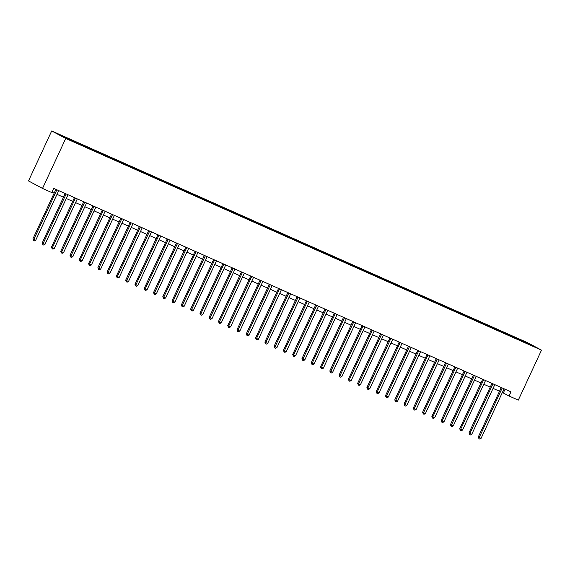 <?xml version="1.0" encoding="UTF-8"?>
<svg xmlns="http://www.w3.org/2000/svg" width="570" height="570" viewBox="0 0 570 570"><rect width="100%" height="100%" fill="white"/><g stroke="black" fill="none" stroke-linecap="round" stroke-linejoin="round"><path stroke-width="0.85" d="M70.709 140.598L66.832 138.71L70.709 140.598M65.721 138.46L42.522 188.435L28.5 180.925L51.699 130.95L527.478 342.641L541.5 350.151L65.721 138.46L51.699 130.95M502.348 392.516L509.024 396L510.955 391.832L53.73 188.399L51.799 192.567L42.522 188.435M533.043 346.083L536.805 347.914L532.964 346.261M518.579 339.791L518.579 339.05L516.292 337.825L66.49 137.691L68.778 138.923L68.778 139.451M518.579 339.05L534.439 346.638L524.257 342.314M68.778 138.923L58.76 134.463L64.595 137.591L76.907 143.277L524.421 342.178M509.024 396L518.301 400.126L541.5 350.151M51.998 192.14L54.164 193.102M57 194.363L63.441 197.227M66.277 198.488L72.718 201.36M75.561 202.621L82.002 205.485M84.837 206.746L91.278 209.61M94.114 210.879L100.555 213.743M103.391 215.004L109.832 217.868M112.668 219.129L119.109 222.001M121.944 223.262L128.392 226.126M131.228 227.387L137.669 230.252M140.505 231.513L146.946 234.384M149.782 235.645L156.223 238.509M159.059 239.77L165.5 242.642M168.335 243.903L174.783 246.767M177.619 248.028L184.06 250.893M186.896 252.154L193.337 255.025M196.173 256.286L202.614 259.151M205.449 260.412L211.89 263.276M214.726 264.544L221.167 267.408M224.01 268.669L230.451 271.534M233.287 272.795L239.728 275.666M242.564 276.927L249.005 279.792M251.84 281.053L258.281 283.917M261.117 285.185L267.558 288.049M270.394 289.311L276.842 292.175M279.678 293.436L286.119 296.307M288.954 297.568L295.395 300.433M298.231 301.694L304.672 304.558M307.508 305.819L313.949 308.691M316.785 309.952L323.233 312.816M326.069 314.077L332.51 316.948M335.345 318.21L341.786 321.074M344.622 322.335L351.063 325.199M353.899 326.46L360.34 329.332M363.176 330.593L369.617 333.457M372.459 334.718L378.9 337.583M381.736 338.851L388.177 341.715M391.013 342.976L397.454 345.84M400.29 347.102L406.731 349.973M409.566 351.234L416.007 354.098M418.843 355.359L425.291 358.224M428.127 359.492L434.568 362.356M437.404 363.617L443.845 366.482M446.68 367.743L453.122 370.614M455.957 371.875L462.398 374.739M465.234 376.001L471.682 378.865M474.518 380.126L480.959 382.997M483.795 384.258L490.236 387.123M493.071 388.384L499.512 391.255M505.077 389.217L503.339 392.951M516.292 337.825L515.928 338.608M528.219 343.874L528.604 343.511M502.099 388.234L501.151 387.721L478.259 437.033L479.206 437.539L502.099 388.234A0.919 0.812 118.2 0 0 502.184 387.928M481.066 438.366L479.719 439.05L478.978 438.722L479.206 437.539L481.066 438.366L503.951 389.053A0.919 0.812 118.2 0 1 504.129 388.797M478.978 438.722L478.259 437.033M492.822 384.102L491.874 383.596L468.982 432.908L469.929 433.414L492.822 384.102A0.919 0.812 118.2 0 0 492.907 383.802M471.789 434.24L470.442 434.924L469.701 434.589L469.929 433.414L471.789 434.24L494.675 384.928A0.919 0.812 118.2 0 1 494.853 384.665M469.701 434.589L468.982 432.908M483.538 379.976L482.598 379.47L459.705 428.775L460.653 429.281L483.538 379.976A0.919 0.812 118.2 0 0 483.631 379.677M462.505 430.108L461.166 430.792L460.425 430.464L460.653 429.281L462.505 430.108L485.398 380.803A0.919 0.812 118.2 0 1 485.569 380.539M460.425 430.464L459.705 428.775M474.261 375.844L473.314 375.338L450.428 424.65L451.376 425.156L474.261 375.844A0.919 0.812 118.2 0 0 474.354 375.545M453.228 425.982L451.889 426.666L451.148 426.332L451.376 425.156L453.228 425.982L476.121 376.67A0.919 0.812 118.2 0 1 476.292 376.414M451.148 426.332L450.428 424.65M464.985 371.718L464.037 371.213L441.151 420.525L442.099 421.03L464.985 371.718A0.919 0.812 118.2 0 0 465.07 371.419M443.952 421.857L442.612 422.534L441.864 422.206L442.099 421.03L443.952 421.857L466.844 372.545A0.919 0.812 118.2 0 1 467.015 372.281M441.864 422.206L441.151 420.525M455.708 367.593L454.76 367.08L431.868 416.392L432.815 416.898L455.708 367.593A0.919 0.812 118.2 0 0 455.793 367.287M434.675 417.724L433.328 418.409L432.587 418.081L432.815 416.898L434.675 417.724L457.56 368.42A0.919 0.812 118.2 0 1 457.739 368.156M432.587 418.081L431.868 416.392M446.431 363.461L445.483 362.955L422.591 412.267L423.539 412.773L446.431 363.461A0.919 0.812 118.2 0 0 446.517 363.161M425.398 413.599L424.051 414.283L423.31 413.948L423.539 412.773L425.398 413.599L448.284 364.287A0.919 0.812 118.2 0 1 448.462 364.023M423.31 413.948L422.591 412.267M437.154 359.335L436.207 358.829L413.314 408.134L414.262 408.647L437.154 359.335A0.919 0.812 118.2 0 0 437.24 359.036M416.121 409.467L414.775 410.151L414.034 409.823L414.262 408.647L416.121 409.467L439.007 360.162A0.919 0.812 118.2 0 1 439.178 359.898M414.034 409.823L413.314 408.134M427.87 355.21L426.923 354.697L404.037 404.009L404.985 404.515L427.87 355.21A0.919 0.812 118.2 0 0 427.963 354.903M406.838 405.341L405.498 406.025L404.757 405.697L404.985 404.515L406.838 405.341L429.73 356.029A0.919 0.812 118.2 0 1 429.901 355.773M404.757 405.697L404.037 404.009M418.594 351.077L417.646 350.571L394.761 399.884L395.708 400.389L418.594 351.077A0.919 0.812 118.2 0 0 418.679 350.778M397.561 401.216L396.221 401.9L395.473 401.565L395.708 400.389L397.561 401.216L420.453 351.904A0.919 0.812 118.2 0 1 420.624 351.64M395.473 401.565L394.761 399.884M409.317 346.952L408.369 346.446L385.484 395.751L386.432 396.257L409.317 346.952A0.919 0.812 118.2 0 0 409.403 346.653M388.284 397.083L386.937 397.767L386.196 397.44L386.432 396.257L388.284 397.083L411.17 347.778A0.919 0.812 118.2 0 1 411.348 347.515M386.196 397.44L385.484 395.751M400.04 342.819L399.093 342.314L376.2 391.626L377.148 392.132L400.04 342.819A0.919 0.812 118.2 0 0 400.126 342.52M379.007 392.958L377.661 393.642L376.92 393.307L377.148 392.132L379.007 392.958L401.893 343.646A0.919 0.812 118.2 0 1 402.071 343.382M376.92 393.307L376.2 391.626M390.764 338.694L389.816 338.188L366.923 387.493L367.871 388.006L390.764 338.694A0.919 0.812 118.2 0 0 390.849 338.395M369.731 388.826L368.384 389.51L367.643 389.182L367.871 388.006L369.731 388.826L392.616 339.52A0.919 0.812 118.2 0 1 392.794 339.257M367.643 389.182L366.923 387.493M381.48 334.569L380.532 334.056L357.647 383.368L358.594 383.874L381.48 334.569A0.919 0.812 118.2 0 0 381.572 334.262M360.447 384.7L359.107 385.384L358.366 385.056L358.594 383.874L360.447 384.7L383.339 335.388A0.919 0.812 118.2 0 1 383.51 335.132M358.366 385.056L357.647 383.368M372.203 330.436L371.255 329.93L348.37 379.242L349.317 379.748L372.203 330.436A0.919 0.812 118.2 0 0 372.288 330.137M351.17 380.575L349.83 381.259L349.082 380.924L349.317 379.748L351.17 380.575L374.062 331.263A0.919 0.812 118.2 0 1 374.233 330.999M349.082 380.924L348.37 379.242M362.926 326.311L361.979 325.805L339.093 375.11L340.041 375.616L362.926 326.311A0.919 0.812 118.2 0 0 363.012 326.012M341.893 376.442L340.546 377.126L339.805 376.799L340.041 375.616L341.893 376.442L364.779 327.137A0.919 0.812 118.2 0 1 364.957 326.874M339.805 376.799L339.093 375.11M353.649 322.178L352.702 321.672L329.809 370.984L330.757 371.49L353.649 322.178A0.919 0.812 118.2 0 0 353.735 321.879M332.616 372.317L331.27 373.001L330.529 372.666L330.757 371.49L332.616 372.317L355.502 323.005A0.919 0.812 118.2 0 1 355.68 322.748M330.529 372.666L329.809 370.984M344.373 318.053L343.425 317.547L320.532 366.852L321.48 367.365L344.373 318.053A0.919 0.812 118.2 0 0 344.458 317.754M323.34 368.192L321.993 368.868L321.252 368.541L321.48 367.365L323.34 368.192L346.225 318.879A0.919 0.812 118.2 0 1 346.403 318.616M321.252 368.541L320.532 366.852M335.096 313.928L334.148 313.415L311.256 362.727L312.203 363.233L335.096 313.928A0.919 0.812 118.2 0 0 335.181 313.621M314.056 364.059L312.716 364.743L311.975 364.415L312.203 363.233L314.056 364.059L336.948 314.754A0.919 0.812 118.2 0 1 337.119 314.49M311.975 364.415L311.256 362.727M325.812 309.795L324.864 309.289L301.979 358.601L302.927 359.107L325.812 309.795A0.919 0.812 118.2 0 0 325.905 309.496M304.779 359.934L303.44 360.618L302.698 360.283L302.927 359.107L304.779 359.934L327.672 310.621A0.919 0.812 118.2 0 1 327.843 310.358M302.698 360.283L301.979 358.601M316.535 305.67L315.588 305.164L292.702 354.469L293.65 354.982L316.535 305.67A0.919 0.812 118.2 0 0 316.621 305.37M295.502 355.801L294.163 356.485L293.415 356.157L293.65 354.982L295.502 355.801L318.395 306.496A0.919 0.812 118.2 0 1 318.566 306.233M293.415 356.157L292.702 354.469M307.259 301.537L306.311 301.031L283.425 350.343L284.366 350.849L307.259 301.537A0.919 0.812 118.2 0 0 307.344 301.238M286.226 351.676L284.879 352.36L284.138 352.032L284.366 350.849L286.226 351.676L309.111 302.364A0.919 0.812 118.2 0 1 309.289 302.107M284.138 352.032L283.425 350.343M297.982 297.412L297.034 296.906L274.142 346.218L275.089 346.724L297.982 297.412A0.919 0.812 118.2 0 0 298.067 297.113M276.949 347.55L275.602 348.227L274.861 347.899L275.089 346.724L276.949 347.55L299.834 298.238A0.919 0.812 118.2 0 1 300.012 297.975M274.861 347.899L274.142 346.218M288.705 293.286L287.757 292.773L264.865 342.086L265.812 342.591L288.705 293.286A0.919 0.812 118.2 0 0 288.791 292.98M267.672 343.418L266.325 344.102L265.584 343.774L265.812 342.591L267.672 343.418L290.558 294.113A0.919 0.812 118.2 0 1 290.728 293.849M265.584 343.774L264.865 342.086M279.421 289.154L278.474 288.648L255.588 337.96L256.536 338.466L279.421 289.154A0.919 0.812 118.2 0 0 279.514 288.855M258.388 339.293L257.049 339.977L256.308 339.642L256.536 338.466L258.388 339.293L281.281 289.98A0.919 0.812 118.2 0 1 281.452 289.717M256.308 339.642L255.588 337.96M270.144 285.029L269.197 284.523L246.311 333.828L247.259 334.341L270.144 285.029A0.919 0.812 118.2 0 0 270.23 284.729M249.111 335.16L247.772 335.844L247.024 335.516L247.259 334.341L249.111 335.16L272.004 285.855A0.919 0.812 118.2 0 1 272.175 285.591M247.024 335.516L246.311 333.828M260.868 280.903L259.92 280.39L237.035 329.702L237.982 330.208L260.868 280.903A0.919 0.812 118.2 0 0 260.953 280.597M239.835 331.035L238.488 331.719L237.747 331.391L237.982 330.208L239.835 331.035L262.72 281.722A0.919 0.812 118.2 0 1 262.898 281.466M237.747 331.391L237.035 329.702M251.591 276.771L250.643 276.265L227.751 325.577L228.698 326.083L251.591 276.771A0.919 0.812 118.2 0 0 251.676 276.471M230.558 326.909L229.211 327.593L228.47 327.258L228.698 326.083L230.558 326.909L253.443 277.597A0.919 0.812 118.2 0 1 253.621 277.334M228.47 327.258L227.751 325.577M242.314 272.645L241.367 272.139L218.474 321.444L219.421 321.95L242.314 272.645A0.919 0.812 118.2 0 0 242.4 272.346M221.281 322.777L219.935 323.461L219.194 323.133L219.421 321.95L221.281 322.777L244.167 273.472A0.919 0.812 118.2 0 1 244.345 273.208M219.194 323.133L218.474 321.444M233.03 268.513L232.083 268.007L209.197 317.319L210.145 317.825L233.03 268.513A0.919 0.812 118.2 0 0 233.123 268.214M211.997 318.651L210.658 319.335L209.917 319.001L210.145 317.825L211.997 318.651L234.89 269.339A0.919 0.812 118.2 0 1 235.061 269.076M209.917 319.001L209.197 317.319M223.754 264.387L222.806 263.882L199.92 313.187L200.868 313.7L223.754 264.387A0.919 0.812 118.2 0 0 223.839 264.088M202.72 314.526L201.381 315.203L200.633 314.875L200.868 313.7L202.72 314.526L225.613 265.214A0.919 0.812 118.2 0 1 225.784 264.95M200.633 314.875L199.92 313.187M214.477 260.262L213.529 259.749L190.644 309.061L191.591 309.567L214.477 260.262A0.919 0.812 118.2 0 0 214.562 259.956M193.444 310.394L192.097 311.078L191.356 310.75L191.591 309.567L193.444 310.394L216.336 261.081A0.919 0.812 118.2 0 1 216.507 260.825M191.356 310.75L190.644 309.061M205.2 256.13L204.252 255.624L181.36 304.936L182.307 305.442L205.2 256.13A0.919 0.812 118.2 0 0 205.286 255.83M184.167 306.268L182.82 306.952L182.079 306.617L182.307 305.442L184.167 306.268L207.053 256.956A0.919 0.812 118.2 0 1 207.231 256.692M182.079 306.617L181.36 304.936M195.923 252.004L194.976 251.498L172.083 300.803L173.031 301.309L195.923 252.004A0.919 0.812 118.2 0 0 196.009 251.705M174.89 302.136L173.544 302.82L172.803 302.492L173.031 301.309L174.89 302.136L197.776 252.831A0.919 0.812 118.2 0 1 197.954 252.567M172.803 302.492L172.083 300.803M186.647 247.872L185.699 247.366L162.806 296.678L163.754 297.184L186.647 247.872A0.919 0.812 118.2 0 0 186.732 247.572M165.606 298.01L164.267 298.694L163.526 298.359L163.754 297.184L165.606 298.01L188.499 248.698A0.919 0.812 118.2 0 1 188.67 248.442M163.526 298.359L162.806 296.678M177.363 243.746L176.415 243.24L153.529 292.545L154.477 293.058L177.363 243.746A0.919 0.812 118.2 0 0 177.455 243.447M156.33 293.885L154.99 294.562L154.249 294.234L154.477 293.058L156.33 293.885L179.222 244.573A0.919 0.812 118.2 0 1 179.393 244.309M154.249 294.234L153.529 292.545M168.086 239.621L167.138 239.108L144.253 288.42L145.2 288.926L168.086 239.621A0.919 0.812 118.2 0 0 168.171 239.315M147.053 289.752L145.713 290.436L144.965 290.109L145.2 288.926L147.053 289.752L169.946 240.447A0.919 0.812 118.2 0 1 170.117 240.184M144.965 290.109L144.253 288.42M158.809 235.488L157.862 234.983L134.976 284.295L135.916 284.801L158.809 235.488A0.919 0.812 118.2 0 0 158.895 235.189M137.776 285.627L136.429 286.311L135.689 285.976L135.916 284.801L137.776 285.627L160.662 236.315A0.919 0.812 118.2 0 1 160.84 236.051M135.689 285.976L134.976 284.295M149.532 231.363L148.585 230.857L125.692 280.162L126.64 280.675L149.532 231.363A0.919 0.812 118.2 0 0 149.618 231.064M128.499 281.495L127.153 282.179L126.412 281.851L126.64 280.675L128.499 281.495L151.385 232.19A0.919 0.812 118.2 0 1 151.563 231.926M126.412 281.851L125.692 280.162M140.256 227.231L139.308 226.725L116.415 276.037L117.363 276.543L140.256 227.231A0.919 0.812 118.2 0 0 140.341 226.931M119.223 277.369L117.876 278.053L117.135 277.725L117.363 276.543L119.223 277.369L142.108 228.057A0.919 0.812 118.2 0 1 142.279 227.801M117.135 277.725L116.415 276.037M130.972 223.105L130.024 222.599L107.139 271.911L108.086 272.417L130.972 223.105A0.919 0.812 118.2 0 0 131.064 222.806M109.939 273.244L108.599 273.921L107.858 273.593L108.086 272.417L109.939 273.244L132.831 223.932A0.919 0.812 118.2 0 1 133.002 223.668M107.858 273.593L107.139 271.911M121.695 218.98L120.747 218.474L97.862 267.779L98.81 268.285L121.695 218.98A0.919 0.812 118.2 0 0 121.78 218.681M100.662 269.111L99.323 269.795L98.574 269.467L98.81 268.285L100.662 269.111L123.555 219.806A0.919 0.812 118.2 0 1 123.726 219.543M98.574 269.467L97.862 267.779M112.418 214.847L111.471 214.341L88.585 263.654L89.533 264.159L112.418 214.847A0.919 0.812 118.2 0 0 112.504 214.548M91.385 264.986L90.039 265.67L89.298 265.335L89.533 264.159L91.385 264.986L114.271 215.674A0.919 0.812 118.2 0 1 114.449 215.41M89.298 265.335L88.585 263.654M103.141 210.722L102.194 210.216L79.301 259.521L80.249 260.034L103.141 210.722A0.919 0.812 118.2 0 0 103.227 210.423M82.108 260.853L80.762 261.537L80.021 261.21L80.249 260.034L82.108 260.853L104.994 211.548A0.919 0.812 118.2 0 1 105.172 211.285M80.021 261.21L79.301 259.521M93.865 206.596L92.917 206.084L70.025 255.396L70.972 255.902L93.865 206.596A0.919 0.812 118.2 0 0 93.95 206.29M72.832 256.728L71.485 257.412L70.744 257.084L70.972 255.902L72.832 256.728L95.717 207.416A0.919 0.812 118.2 0 1 95.895 207.159M70.744 257.084L70.025 255.396M84.581 202.464L83.633 201.958L60.748 251.27L61.695 251.776L84.581 202.464A0.919 0.812 118.2 0 0 84.674 202.165M63.548 252.603L62.208 253.287L61.467 252.952L61.695 251.776L63.548 252.603L86.441 203.291A0.919 0.812 118.2 0 1 86.612 203.027M61.467 252.952L60.748 251.27M75.304 198.339L74.356 197.833L51.471 247.138L52.419 247.644L75.304 198.339A0.919 0.812 118.2 0 0 75.39 198.039M54.271 248.47L52.932 249.154L52.191 248.826L52.419 247.644L54.271 248.47L77.164 199.165A0.919 0.812 118.2 0 1 77.335 198.902M52.191 248.826L51.471 247.138M66.027 194.206L65.08 193.7L42.194 243.012L43.142 243.518L66.027 194.206A0.919 0.812 118.2 0 0 66.113 193.907M44.994 244.345L43.648 245.029L42.907 244.694L43.142 243.518L44.994 244.345L67.887 195.033A0.919 0.812 118.2 0 1 68.058 194.776M42.907 244.694L42.194 243.012M56.751 190.081L55.803 189.575L32.91 238.88L33.858 239.393L56.751 190.081A0.919 0.812 118.2 0 0 56.836 189.782M35.718 240.219L34.371 240.896L33.63 240.569L33.858 239.393L35.718 240.219L58.603 190.907A0.919 0.812 118.2 0 1 58.781 190.644M33.63 240.569L32.91 238.88"/></g></svg>
